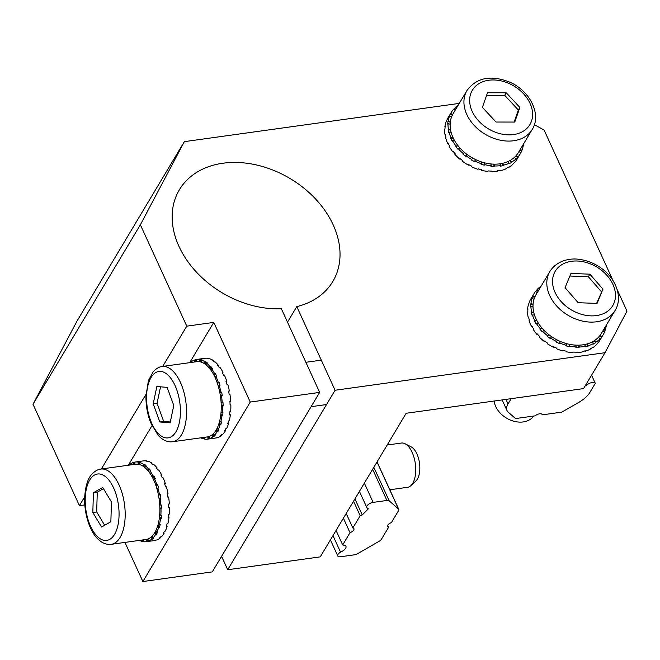 <?xml version="1.0" encoding="UTF-8"?>
<svg xmlns="http://www.w3.org/2000/svg" width="660" height="660" viewBox="0 0 660 660"><rect width="100%" height="100%" fill="white"/><g stroke="black" fill="none" stroke-linecap="round" stroke-linejoin="round"><path stroke-width="0.99" d="M204.493 437.316L204.608 439.098A40.219 19.742 -97.9 0 0 207.595 439.139L216.076 437.959A40.219 19.742 -97.9 0 0 216.554 437.885L215.779 437.992A40.219 19.742 -97.9 0 0 217.453 437.514L218.221 437.407A40.219 19.742 -97.9 0 0 221.372 435.575L220.605 435.683A40.219 19.742 -97.9 0 0 222.057 434.329L222.833 434.222A40.219 19.742 -97.9 0 0 225.456 430.708L224.68 430.815A40.219 19.742 -97.9 0 0 225.827 428.678L226.603 428.571A40.219 19.742 -97.9 0 0 228.517 423.629L227.749 423.736A40.219 19.742 -97.9 0 0 228.508 420.956L229.276 420.849A40.219 19.742 -97.9 0 0 230.357 414.802L229.589 414.909A40.219 19.742 -97.9 0 0 229.903 411.683L230.678 411.576A40.219 19.742 -97.9 0 0 230.843 404.844L230.076 404.951A40.219 19.742 -97.9 0 0 229.927 401.503L230.703 401.395A40.219 19.742 -97.9 0 0 229.952 394.433L229.177 394.54A40.219 19.742 -97.9 0 0 228.583 391.091L229.35 390.984A40.219 19.742 -97.9 0 0 227.733 384.268L226.958 384.376A40.219 19.742 -97.9 0 0 225.951 381.166L226.718 381.059A40.219 19.742 -97.9 0 0 224.342 375.045L223.567 375.152A40.219 19.742 -97.9 0 0 222.214 372.405L222.989 372.298A40.219 19.742 -97.9 0 0 220.011 367.397L219.236 367.504A40.219 19.742 -97.9 0 0 217.635 365.401L218.402 365.293A40.219 19.742 -97.9 0 0 215.036 361.845L214.261 361.952A40.219 19.742 -97.9 0 0 212.52 360.64L213.287 360.533A40.219 19.742 -97.9 0 0 209.748 358.768L208.981 358.875A40.219 19.742 -97.9 0 0 207.207 358.438L207.982 358.33A40.219 19.742 -97.9 0 0 204.996 358.289L196.515 359.469A40.219 19.742 -97.9 0 0 196.036 359.543L196.367 361.746M213.815 374.913L214.508 373.477A40.219 19.742 -97.9 0 0 211.522 368.577L212.297 368.47A40.219 19.742 -97.9 0 0 210.697 366.366L209.921 366.473A40.219 19.742 -97.9 0 0 206.547 363.025L207.322 362.917A40.219 19.742 -97.9 0 0 205.573 361.606L204.806 361.713A40.219 19.742 -97.9 0 0 201.267 359.947L202.034 359.84A40.219 19.742 -97.9 0 0 200.269 359.403L199.501 359.51A40.219 19.742 -97.9 0 0 196.515 359.469M211.002 370.285L211.522 368.577M196.045 359.617A40.219 19.742 -97.9 0 0 195.137 359.914L194.37 360.022A40.219 19.742 -97.9 0 0 191.218 361.853L191.383 362.439M207.595 439.139A40.219 19.742 -97.9 0 0 208.073 439.065L208.84 438.958A40.219 19.742 -97.9 0 0 210.507 438.479L209.74 438.587A40.219 19.742 -97.9 0 0 212.891 436.755L213.659 436.648A40.219 19.742 -97.9 0 0 215.119 435.295L214.343 435.402A40.219 19.742 -97.9 0 0 216.975 431.887L217.742 431.78A40.219 19.742 -97.9 0 0 218.889 429.643L218.113 429.751A40.219 19.742 -97.9 0 0 220.036 424.809L220.803 424.702A40.219 19.742 -97.9 0 0 221.562 421.921L220.795 422.029A40.219 19.742 -97.9 0 0 221.875 415.981L222.643 415.874A40.219 19.742 -97.9 0 0 222.964 412.657L222.189 412.764A40.219 19.742 -97.9 0 0 222.362 406.024L223.138 405.916A40.219 19.742 -97.9 0 0 222.989 402.468L222.214 402.575A40.219 19.742 -97.9 0 0 221.463 395.612L222.238 395.505A40.219 19.742 -97.9 0 0 221.636 392.057L220.869 392.164A40.219 19.742 -97.9 0 0 219.252 385.448L220.019 385.341A40.219 19.742 -97.9 0 0 219.013 382.132L218.237 382.239A40.219 19.742 -97.9 0 0 215.861 376.225L216.628 376.117A40.219 19.742 -97.9 0 0 215.275 373.37L214.508 373.477M200.863 437.819A40.219 19.742 -97.9 0 0 202.843 438.661L203.61 438.553A40.219 19.742 -97.9 0 0 204.592 438.834M221.372 435.575L221.249 435.13M214.343 435.402L213.667 433.397M230.068 404.588L230.843 404.844M206.299 365.046L206.547 363.025M208.073 439.065L207.735 436.854M208.84 438.958L208.494 436.672M218.237 382.239L217.338 383.188M215.861 376.225L215.094 377.512M225.456 430.708L225.142 430.023M212.891 436.755L212.289 434.668M213.659 436.648L212.933 434.115M229.672 414.224L230.357 414.802M205.375 364.312L205.573 361.606M204.649 363.8L204.806 361.713M201.308 362.134L201.267 359.947M220.795 422.029L219.755 420.766M226.124 381.686L226.718 381.059M220.803 424.702L219.285 422.54M199.642 361.721L199.501 359.51M223.138 405.916L221.224 405.289M222.189 412.764L221.075 412.013M222.362 406.024L221.232 405.652M195.517 361.861L195.137 359.914M218.113 429.751L217.222 428.06M220.036 424.809L219.037 423.39M221.875 415.981L220.77 415.058M216.975 431.887L216.142 430.081M209.74 438.587L209.311 436.409M202.843 438.661L202.818 437.547M222.214 402.575L221.1 402.394M221.463 395.612L220.39 395.818M200.425 361.878L200.269 359.403M218.212 366.118L218.402 365.293M213.246 361.152L213.287 360.533M222.593 373.123L222.989 372.298M217.742 431.78L216.596 429.281M203.61 438.553L203.585 437.44M194.749 361.969L194.37 360.022M228.616 391.264L229.35 390.984M222.643 415.874L220.852 414.373M221.636 392.057L219.854 392.733M220.869 392.164L219.821 392.56M219.252 385.448L218.295 386.215M209.484 368.296L209.921 366.473M219.013 382.132L217.511 383.707M210.061 369.014L210.697 366.366M227.997 422.887L228.517 423.629M215.275 373.37L214.186 375.631M143.137 539.88L143.253 541.662A40.219 19.742 -97.9 0 0 146.239 541.703L154.72 540.523A40.219 19.742 -97.9 0 0 155.199 540.449L154.432 540.557A40.219 19.742 -97.9 0 0 156.098 540.078L156.865 539.971A40.219 19.742 -97.9 0 0 160.017 538.139L159.25 538.246A40.219 19.742 -97.9 0 0 160.702 536.893L161.477 536.786A40.219 19.742 -97.9 0 0 164.101 533.272L163.325 533.379A40.219 19.742 -97.9 0 0 164.472 531.242L165.248 531.135A40.219 19.742 -97.9 0 0 167.161 526.193L166.394 526.301A40.219 19.742 -97.9 0 0 167.153 523.52L167.92 523.413A40.219 19.742 -97.9 0 0 169.001 517.366L168.234 517.473A40.219 19.742 -97.9 0 0 168.548 514.247L169.323 514.14A40.219 19.742 -97.9 0 0 169.496 507.408L168.721 507.515A40.219 19.742 -97.9 0 0 168.572 504.067L169.348 503.959A40.219 19.742 -97.9 0 0 168.597 496.996L167.821 497.104A40.219 19.742 -97.9 0 0 167.227 493.655L167.995 493.548A40.219 19.742 -97.9 0 0 166.378 486.832L165.602 486.94A40.219 19.742 -97.9 0 0 164.596 483.731L165.371 483.623A40.219 19.742 -97.9 0 0 162.987 477.609L162.212 477.716A40.219 19.742 -97.9 0 0 160.867 474.969L161.634 474.862A40.219 19.742 -97.9 0 0 158.656 469.961L157.88 470.068A40.219 19.742 -97.9 0 0 156.28 467.965L157.055 467.858A40.219 19.742 -97.9 0 0 153.681 464.409L152.905 464.516A40.219 19.742 -97.9 0 0 151.165 463.204L151.932 463.097A40.219 19.742 -97.9 0 0 148.393 461.332L147.625 461.439A40.219 19.742 -97.9 0 0 145.86 461.002L146.627 460.894A40.219 19.742 -97.9 0 0 143.641 460.853L135.16 462.033A40.219 19.742 -97.9 0 0 134.681 462.107L135.011 464.31M152.46 477.477L153.153 476.041A40.219 19.742 -97.9 0 0 150.175 471.141L150.942 471.034A40.219 19.742 -97.9 0 0 149.341 468.93L148.566 469.037A40.219 19.742 -97.9 0 0 145.192 465.589L145.967 465.481A40.219 19.742 -97.9 0 0 144.218 464.17L143.451 464.277A40.219 19.742 -97.9 0 0 139.912 462.511L140.679 462.404A40.219 19.742 -97.9 0 0 138.913 461.967L138.146 462.074A40.219 19.742 -97.9 0 0 135.16 462.033M149.647 472.849L150.175 471.141M134.689 462.181A40.219 19.742 -97.9 0 0 133.782 462.478L133.015 462.586A40.219 19.742 -97.9 0 0 129.863 464.417L130.028 465.003M146.239 541.703A40.219 19.742 -97.9 0 0 146.718 541.629L147.485 541.522A40.219 19.742 -97.9 0 0 149.16 541.043L148.385 541.15A40.219 19.742 -97.9 0 0 151.536 539.319L152.303 539.212A40.219 19.742 -97.9 0 0 153.763 537.859L152.996 537.966A40.219 19.742 -97.9 0 0 155.62 534.452L156.387 534.344A40.219 19.742 -97.9 0 0 157.534 532.207L156.767 532.315A40.219 19.742 -97.9 0 0 158.68 527.373L159.456 527.266A40.219 19.742 -97.9 0 0 160.207 524.486L159.439 524.593A40.219 19.742 -97.9 0 0 160.52 518.545L161.296 518.438A40.219 19.742 -97.9 0 0 161.609 515.221L160.834 515.328A40.219 19.742 -97.9 0 0 161.007 508.588L161.782 508.481A40.219 19.742 -97.9 0 0 161.634 505.032L160.867 505.139A40.219 19.742 -97.9 0 0 160.116 498.176L160.883 498.069A40.219 19.742 -97.9 0 0 160.289 494.62L159.514 494.728A40.219 19.742 -97.9 0 0 157.897 488.012L158.664 487.905A40.219 19.742 -97.9 0 0 157.657 484.696L156.882 484.803A40.219 19.742 -97.9 0 0 154.506 478.789L155.273 478.681A40.219 19.742 -97.9 0 0 153.92 475.934L153.153 476.041M139.507 540.383A40.219 19.742 -97.9 0 0 141.487 541.225L142.255 541.117A40.219 19.742 -97.9 0 0 143.237 541.398M160.017 538.139L159.893 537.694M152.996 537.966L152.311 535.961M168.712 507.152L169.496 507.408M144.944 467.61L145.192 465.589M146.718 541.629L146.38 539.418M147.485 541.522L147.139 539.236M156.882 484.803L155.983 485.752M154.506 478.789L153.739 480.076M164.101 533.272L163.787 532.587M151.536 539.319L150.934 537.232M152.303 539.212L151.577 536.679M168.316 516.788L169.001 517.366M144.02 466.876L144.218 464.17M143.294 466.364L143.451 464.277M139.953 464.698L139.912 462.511M159.439 524.593L158.4 523.331M164.769 484.25L165.371 483.623M159.456 527.266L157.93 525.104M138.286 464.285L138.146 462.074M161.782 508.481L159.868 507.853M160.834 515.328L159.72 514.577M161.007 508.588L159.877 508.216M134.161 464.425L133.782 462.478M156.767 532.315L155.867 530.623M158.68 527.373L157.682 525.954M160.52 518.545L159.423 517.621M155.62 534.452L154.786 532.645M148.385 541.15L147.956 538.972M141.487 541.225L141.463 540.111M160.867 505.139L159.745 504.958M160.116 498.176L159.035 498.382M139.07 464.442L138.913 461.967M156.857 468.683L157.055 467.858M151.891 463.716L151.932 463.097M161.238 475.687L161.634 474.862M156.387 534.344L155.24 531.844M142.255 541.117L142.238 540.004M133.394 464.533L133.015 462.586M167.261 493.829L167.995 493.548M161.296 518.438L159.497 516.937M160.289 494.62L158.499 495.297M159.514 494.728L158.466 495.124M157.897 488.012L156.94 488.779M148.129 470.861L148.566 469.037M157.657 484.696L156.156 486.271M148.706 471.578L149.341 468.93M166.642 525.451L167.161 526.193M153.92 475.934L152.831 478.195M500.082 170.329L500.305 170.725A40.219 29.906 30.9 0 0 505.816 168.91L506.121 168.399A40.219 29.906 30.9 0 0 508.612 167.145L508.307 167.656A40.219 29.906 30.9 0 0 512.696 164.497L513.001 163.985A40.219 29.906 30.9 0 0 514.858 162.096L514.544 162.616A40.219 29.906 30.9 0 0 516.937 159.34L520.311 153.697A40.219 29.906 30.9 0 0 520.88 152.674A40.219 29.906 30.9 0 0 521.664 150.81L521.969 150.298A40.219 29.906 30.9 0 0 523.314 145.159L522.893 145.027M455.169 110.245L453.667 109.123A40.219 29.906 30.9 0 0 451.283 112.398L447.901 118.041A40.219 29.906 30.9 0 0 447.332 119.064L447.637 118.552A40.219 29.906 30.9 0 0 446.548 120.928L446.242 121.44A40.219 29.906 30.9 0 0 444.906 126.58L445.211 126.068A40.219 29.906 30.9 0 0 444.972 128.782L444.659 129.294A40.219 29.906 30.9 0 0 445.038 134.92L445.343 134.409A40.219 29.906 30.9 0 0 445.954 137.272L445.648 137.783A40.219 29.906 30.9 0 0 447.711 143.517L448.024 143.005A40.219 29.906 30.9 0 0 449.452 145.827L449.146 146.338A40.219 29.906 30.9 0 0 452.76 151.783L453.065 151.272A40.219 29.906 30.9 0 0 455.218 153.854L454.913 154.374A40.219 29.906 30.9 0 0 459.822 159.159L460.127 158.648A40.219 29.906 30.9 0 0 462.858 160.817L462.544 161.337A40.219 29.906 30.9 0 0 468.427 165.14L468.732 164.629A40.219 29.906 30.9 0 0 471.851 166.237L471.537 166.757A40.219 29.906 30.9 0 0 477.988 169.323L478.294 168.811A40.219 29.906 30.9 0 0 481.577 169.752L481.272 170.263A40.219 29.906 30.9 0 0 487.847 171.41L488.153 170.899A40.219 29.906 30.9 0 0 491.395 171.105L491.089 171.617A40.219 29.906 30.9 0 0 497.335 171.27L497.648 170.758A40.219 29.906 30.9 0 0 500.61 170.214L500.305 170.725M491.089 171.617L490.949 171.088M523.083 145.084A40.219 29.906 30.9 0 0 523.132 144.623M451.283 112.398A40.219 29.906 30.9 0 0 450.706 113.421L450.401 113.932A40.219 29.906 30.9 0 0 449.311 116.317L449.617 115.805A40.219 29.906 30.9 0 0 448.28 120.937L447.975 121.448A40.219 29.906 30.9 0 0 447.728 124.162L448.033 123.651A40.219 29.906 30.9 0 0 448.412 129.277L448.107 129.789A40.219 29.906 30.9 0 0 448.717 132.66L449.023 132.14A40.219 29.906 30.9 0 0 451.085 137.874L450.78 138.386A40.219 29.906 30.9 0 0 452.215 141.207L452.521 140.695A40.219 29.906 30.9 0 0 456.134 146.149L455.829 146.66A40.219 29.906 30.9 0 0 457.974 149.243L458.287 148.731A40.219 29.906 30.9 0 0 463.196 153.524L462.891 154.036A40.219 29.906 30.9 0 0 465.613 156.206L465.919 155.694A40.219 29.906 30.9 0 0 471.801 159.505L471.496 160.017A40.219 29.906 30.9 0 0 474.606 161.626L474.911 161.114A40.219 29.906 30.9 0 0 481.363 163.68L481.058 164.191A40.219 29.906 30.9 0 0 484.341 165.132L484.646 164.62A40.219 29.906 30.9 0 0 491.221 165.775L490.916 166.287A40.219 29.906 30.9 0 0 494.15 166.493L494.464 165.974A40.219 29.906 30.9 0 0 500.717 165.635L500.404 166.147A40.219 29.906 30.9 0 0 503.374 165.602L503.679 165.091A40.219 29.906 30.9 0 0 509.19 163.276L508.877 163.787A40.219 29.906 30.9 0 0 511.376 162.533L511.681 162.013A40.219 29.906 30.9 0 0 516.07 158.854L515.757 159.365A40.219 29.906 30.9 0 0 517.613 157.484L517.918 156.973A40.219 29.906 30.9 0 0 520.311 153.697M458.246 105.113A40.219 29.906 30.9 0 0 455.524 107.242L455.218 107.753A40.219 29.906 30.9 0 0 453.758 109.197M453.016 137.61L451.085 137.874M453.222 138.047L450.78 138.386M494.15 166.493L493.531 164.134M494.464 165.974L493.977 164.15M481.363 163.68L481.61 161.981M447.711 143.517L448.231 143.443M491.221 165.775L490.924 163.952M481.272 170.263L481.297 169.678M452.76 151.783L453.288 151.552M471.537 166.757L471.76 166.196M451.63 116.762L449.617 115.805M450.136 124.171L448.033 123.651M450.367 121.613L448.28 120.937M450.285 122.199L447.975 121.448M451.069 132.198L449.023 132.14M450.491 129.484L448.412 129.277M450.582 130.045L448.107 129.789M452.521 140.695L454.369 140.275M465.919 155.694L467.024 154.432M462.891 154.036L464.59 152.501M463.196 153.524L464.45 152.386M458.287 148.731L459.814 147.856M455.829 146.66L457.999 145.695M456.134 146.149L457.784 145.414M511.376 162.533L509.734 160.694M511.681 162.013L510.246 160.405M521.664 150.81L519.932 149.977M517.918 156.973L516.136 155.644M520.88 152.674L518.958 151.602M503.679 165.091L502.689 163.309M509.19 163.276L507.886 161.593M516.07 158.854L514.387 157.418M500.717 165.635L499.884 163.82M484.646 164.62L484.712 162.863M456.175 108.57L455.218 107.753M471.801 159.505L472.577 158.037M521.969 150.298L520.237 149.465M456.481 108.058L455.524 107.242M452.653 114.51L450.706 113.421M484.341 165.132L484.423 162.797M503.374 165.602L502.161 163.424M474.606 161.626L475.431 159.514M517.613 157.484L515.74 156.082M459.822 159.159L460.267 158.763M452.38 115.046L450.401 113.932M474.911 161.114L475.522 159.555M598.414 342.317L598.471 342.358A40.219 29.906 30.9 0 0 599.816 340.362L603.19 334.719A40.219 29.906 30.9 0 0 604.486 332.219L602.646 331.287M537.248 292.627L535.499 291.439A40.219 29.906 30.9 0 0 534.163 293.428L530.788 299.071A40.219 29.906 30.9 0 0 529.493 301.579L529.798 301.067A40.219 29.906 30.9 0 0 528.891 303.526L528.577 304.046A40.219 29.906 30.9 0 0 527.596 309.309L527.901 308.798A40.219 29.906 30.9 0 0 527.843 311.561L527.538 312.073A40.219 29.906 30.9 0 0 528.272 317.757L528.577 317.245A40.219 29.906 30.9 0 0 529.369 320.116L529.064 320.628A40.219 29.906 30.9 0 0 531.473 326.329L531.779 325.817A40.219 29.906 30.9 0 0 533.371 328.606L533.065 329.117A40.219 29.906 30.9 0 0 536.976 334.455L537.281 333.943A40.219 29.906 30.9 0 0 539.566 336.46L539.261 336.971A40.219 29.906 30.9 0 0 544.409 341.583L544.714 341.063A40.219 29.906 30.9 0 0 547.536 343.134L547.231 343.645A40.219 29.906 30.9 0 0 553.261 347.209L553.567 346.698A40.219 29.906 30.9 0 0 556.735 348.175L556.429 348.686A40.219 29.906 30.9 0 0 562.939 350.971L563.244 350.46A40.219 29.906 30.9 0 0 566.544 351.244L566.239 351.755A40.219 29.906 30.9 0 0 572.781 352.597L573.086 352.085A40.219 29.906 30.9 0 0 576.287 352.135L575.982 352.646A40.219 29.906 30.9 0 0 582.112 351.986L582.417 351.475A40.219 29.906 30.9 0 0 585.296 350.774L584.991 351.285A40.219 29.906 30.9 0 0 590.296 349.173L590.601 348.661A40.219 29.906 30.9 0 0 592.969 347.267L592.663 347.779A40.219 29.906 30.9 0 0 596.772 344.355L597.077 343.843A40.219 29.906 30.9 0 0 598.777 341.839L598.471 342.358M541.126 286.143A40.219 29.906 30.9 0 0 537.207 289.435L536.893 289.946A40.219 29.906 30.9 0 0 535.565 291.481M604.411 332.178A40.219 29.906 30.9 0 0 605.088 330.264L605.393 329.752A40.219 29.906 30.9 0 0 606.317 325.141M534.163 293.428A40.219 29.906 30.9 0 0 532.867 295.936L532.562 296.447A40.219 29.906 30.9 0 0 531.646 298.914L531.952 298.402A40.219 29.906 30.9 0 0 530.97 303.666L530.665 304.186A40.219 29.906 30.9 0 0 530.607 306.95L530.912 306.43A40.219 29.906 30.9 0 0 531.646 312.114L531.341 312.625A40.219 29.906 30.9 0 0 532.133 315.496L532.438 314.985A40.219 29.906 30.9 0 0 534.847 320.694L534.534 321.205A40.219 29.906 30.9 0 0 536.135 323.994L536.44 323.474A40.219 29.906 30.9 0 0 540.35 328.82L540.037 329.332A40.219 29.906 30.9 0 0 542.322 331.84L542.635 331.328A40.219 29.906 30.9 0 0 547.784 335.94L547.47 336.451A40.219 29.906 30.9 0 0 550.3 338.514L550.605 338.002A40.219 29.906 30.9 0 0 556.636 341.575L556.331 342.086A40.219 29.906 30.9 0 0 559.498 343.563L559.804 343.043A40.219 29.906 30.9 0 0 566.313 345.328L566.008 345.84A40.219 29.906 30.9 0 0 569.308 346.632L569.613 346.12A40.219 29.906 30.9 0 0 576.155 346.954L575.85 347.474A40.219 29.906 30.9 0 0 579.043 347.515L579.356 347.003A40.219 29.906 30.9 0 0 585.486 346.343L585.172 346.855A40.219 29.906 30.9 0 0 588.06 346.162L588.365 345.642A40.219 29.906 30.9 0 0 593.67 343.53L593.356 344.05A40.219 29.906 30.9 0 0 595.732 342.647L596.038 342.136A40.219 29.906 30.9 0 0 600.146 338.712L599.841 339.224A40.219 29.906 30.9 0 0 601.54 337.227L601.846 336.715A40.219 29.906 30.9 0 0 603.19 334.719M548.938 334.727L547.784 335.94M549.046 334.81L547.47 336.451M595.732 342.647L594.025 340.898M596.038 342.136L594.52 340.576M536.976 334.455L537.487 334.191M534.856 296.942L532.867 295.936M534.625 297.495L532.562 296.447M585.486 346.343L584.545 344.553M544.409 341.583L544.813 341.146M593.67 343.53L592.276 341.897M556.429 348.686L556.603 348.117M575.982 352.646L575.817 352.143M534.452 314.935L532.438 314.985M533.008 306.859L530.912 306.43M531.473 326.329L531.993 326.23M538.23 322.954L536.44 323.474M536.72 320.323L534.847 320.694M536.943 320.735L534.534 321.205M544.079 330.371L542.635 331.328M541.918 327.995L540.35 328.82M542.132 328.243L540.037 329.332M550.605 338.002L551.603 336.674M569.308 346.632L569.233 344.272M569.613 346.12L569.555 344.338M566.313 345.328L566.445 343.596M559.498 343.563L560.167 341.385M559.804 343.043L560.299 341.435M556.636 341.575L557.304 340.04M605.088 330.264L603.628 329.637M605.393 329.752L603.933 329.125M538.527 290.474L537.207 289.435M601.846 336.715L600.006 335.453M538.222 290.986L536.893 289.946M600.146 338.712L598.397 337.342M588.365 345.642L587.276 343.893M533.033 304.837L530.665 304.186M576.155 346.954L575.735 345.13M533.998 299.269L531.952 298.402M533.065 304.252L530.97 303.666M533.701 312.221L531.646 312.114M588.06 346.162L586.74 344.041M601.54 337.227L599.635 335.932M579.043 347.515L578.292 345.18M528.272 317.757L528.709 317.774M566.239 351.755L566.222 351.178M533.833 312.757L531.341 312.625M579.356 347.003L578.762 345.172M387.164 445.021L401.387 443.05A22.341 10.973 82.1 0 1 405.083 443.759L411.139 446.861A18.216 8.943 82.1 0 1 419.488 463.089A18.216 8.943 82.1 0 1 415.891 480.983L410.908 485.611A22.341 10.973 82.1 0 1 407.542 487.311L389.821 489.778M405.083 443.759A22.341 10.973 82.1 0 1 415.33 463.666A22.341 10.973 82.1 0 1 410.908 485.611M110.863 521.755L111.449 501.971L102.721 487.451L93.406 492.715L92.829 512.498L101.557 527.018L110.863 521.755M111.226 544.318L145.934 539.492A37.983 18.645 -97.9 0 0 157.831 492.178A37.983 18.645 -97.9 0 0 135.465 464.244L100.757 469.07C100.6 469.111 96.83 469.07 91.921 474.177C87.73 478.401 85.288 486.552 84.596 498.646C84.488 518.339 92.012 534.715 99.165 540.177C102.927 543.428 106.945 544.813 111.226 544.318A37.983 18.645 -97.9 0 0 123.131 497.013A37.983 18.645 -97.9 0 0 100.757 469.07M103.455 488.68L97.267 492.178L93.406 492.715M97.267 492.178L96.682 511.962L92.829 512.498M96.682 511.962L104.676 525.253M354.932 498.91L362.266 514.924L368.329 508.868L367.117 507.919M377.008 462L398.516 508.976L389.194 500.841L373.84 467.296M367.166 507.886A5.098 2.31 -24.6 0 1 366.778 507.424A5.098 2.31 -24.6 0 1 368.362 504.454A5.098 2.31 -24.6 0 1 373.156 502.384L386.917 500.47A4.471 2.03 -24.6 0 1 389.194 500.841M353.546 501.22L360.17 515.707L362.266 514.924M360.17 515.707L352.836 527.975A4.471 2.03 155.4 0 1 353.95 528.677A4.471 2.03 155.4 0 1 350.023 532.669L342.688 544.937L344.322 545.259A6.707 3.044 155.4 0 1 345.947 546.307A6.707 3.044 155.4 0 1 340.535 552.106L332.978 535.606M398.516 508.976A4.471 2.03 -24.6 0 1 398.772 509.314A4.471 2.03 -24.6 0 1 398.558 510.634L391.397 522.605A4.471 2.03 155.4 0 0 387.469 526.606A4.471 2.03 155.4 0 0 388.591 527.307L381.422 539.278A4.471 2.03 -24.6 0 1 379.211 541.249L357.572 553.699A4.471 2.03 -24.6 0 1 354.395 554.829L340.642 556.743A5.098 2.31 -24.6 0 1 337.755 555.934A5.098 2.31 -24.6 0 1 340.576 552.148M336.055 530.458L342.688 544.937M343.398 518.191L350.023 532.669M346.203 513.488L352.836 527.975M387.667 525.302L388.591 527.307M533.676 416.048A22.341 16.616 -149.1 0 1 511.17 420.362A22.341 16.616 -149.1 0 1 494.126 401.041M578.135 302.692L597.077 303.427L602.951 289.162L589.891 274.172L570.949 273.446L565.076 287.702L578.135 302.692M549.879 271.499L536.077 294.575A37.983 28.248 30.9 0 0 547.8 333.803A37.983 28.248 30.9 0 0 592.713 341.665A37.983 28.248 30.9 0 0 601.277 333.572L615.079 310.497C623.626 297.025 615.186 276.127 598.059 266.071C592.226 262.515 586.096 260.304 579.661 259.429C570.38 257.804 556.743 260.477 549.879 271.499A37.983 28.248 30.9 0 0 561.602 310.728A37.983 28.248 30.9 0 0 606.515 318.59A37.983 28.248 30.9 0 0 615.079 310.497M596.607 303.41L602.951 289.162M601.417 291.728L588.357 276.738L589.891 274.172M588.357 276.738L569.885 276.028M519.882 107.44L506.245 92.779L487.492 92.755L482.386 107.374L496.023 122.034L514.775 122.067L519.882 107.44L518.347 110.005L504.71 95.345L506.245 92.779M466.999 90.469L453.197 113.545A37.983 28.248 30.9 0 0 471.298 157.286A37.983 28.248 30.9 0 0 518.389 152.551L532.199 129.475C541.819 114.518 529.996 90.758 509.743 82.153C490.949 74.778 476.702 77.55 466.999 90.469A37.983 28.248 30.9 0 0 485.1 134.211A37.983 28.248 30.9 0 0 532.199 129.475M504.71 95.345L486.593 95.312M514.14 122.059L518.347 110.005M153.202 403.804L159.835 421.971L170.123 422.829L173.778 405.529L167.145 387.37L156.857 386.504L153.202 403.804L157.055 403.268L163.696 421.435L159.835 421.971M172.582 441.755L207.289 436.928A37.983 18.645 -97.9 0 0 220.523 396.734A37.983 18.645 -97.9 0 0 196.82 361.68L162.112 366.506C161.947 366.548 158.185 366.506 153.277 371.613L148.417 380.564L145.951 396.082C145.852 405.504 147.452 414.43 150.761 422.845L158.078 435.196C161.791 439.411 165.949 441.639 170.536 441.87L172.582 441.755A37.983 18.645 -97.9 0 0 185.815 401.56A37.983 18.645 -97.9 0 0 162.112 366.506M163.696 421.435L170.305 421.987M160.537 386.818L157.055 403.268M541.926 414.224L542.215 414.859A4.471 2.03 155.4 0 0 542.132 414.513A4.471 2.03 155.4 0 0 539.261 413.861A4.471 2.03 155.4 0 0 535.144 415.841L515.542 418.564L508.266 412.211A22.341 10.139 155.4 0 1 507.004 410.545A22.341 10.139 155.4 0 1 508.035 403.928L511.186 398.665M542.215 414.859L561.817 412.129L578.721 402.41A22.341 10.139 155.4 0 0 589.792 392.56L595.303 383.344A5.362 2.434 155.4 0 0 587.194 384.714A6.253 2.838 155.4 0 1 585.057 386.067M591.566 375.185L595.303 383.344L591.566 375.185M613.041 280.649L544.12 130.111L534.377 124.657M124.954 542.413L142.874 581.542L212.289 571.882L319.654 392.395L250.247 402.055L213.774 322.402L186.78 326.155L140.374 224.779L184.338 141.644L459.269 103.397M319.654 392.395L281.366 308.764A89.38 66.462 30.9 0 1 193.479 268.801A89.38 66.462 30.9 0 1 179.388 189.758A89.38 66.462 30.9 0 1 290.21 178.604A89.38 66.462 30.9 0 1 332.788 281.523A89.38 66.462 30.9 0 1 296.786 306.62L335.082 390.25L605.014 352.704L627 311.132L617.191 289.707M84.653 496.889L79.415 505.642L84.777 504.9M128.329 465.234L151.99 425.683M189.684 362.67L213.774 322.402M101.335 468.996L146.008 394.325M162.69 366.432L186.78 326.155M142.874 581.542L250.247 402.055M605.014 352.704L583.539 388.6L406.156 413.275L320.257 556.867L227.708 569.737L335.082 390.25M184.338 141.644L76.972 321.131L33 404.266L140.374 224.779M287.496 322.154L296.786 306.62M227.708 569.737L221.578 556.347M79.415 505.642L33 404.266M117.257 498.688A33.52 16.451 -97.9 0 0 87.962 483.656A33.52 16.451 -97.9 0 0 101.194 539.352A33.52 16.451 -97.9 0 0 117.257 498.688M386.917 500.47L372.644 469.293M373.156 502.384L364.353 483.153M605.22 312.774A33.52 24.923 30.9 0 0 593.554 265.279A33.52 24.923 30.9 0 0 553.261 287.248A33.52 24.923 30.9 0 0 605.22 312.774M509.429 83.663A33.52 24.923 30.9 0 0 470.687 107.357A33.52 24.923 30.9 0 0 523.289 131.208A33.52 24.923 30.9 0 0 509.429 83.663M157.558 432.762A33.52 16.451 -97.9 0 0 180.196 406.073A33.52 16.451 -97.9 0 0 152.716 375.177A33.52 16.451 -97.9 0 0 157.558 432.762M505.964 399.391L508.035 403.928M586.616 383.46L587.194 384.714M377.066 461.909L398.772 509.314M359.428 491.386L366.778 507.424M330.412 539.896L337.755 555.934M321.304 360.154L305.877 362.299M326.527 404.547L311.099 406.692M502.136 399.927L507.004 410.545"/></g></svg>
